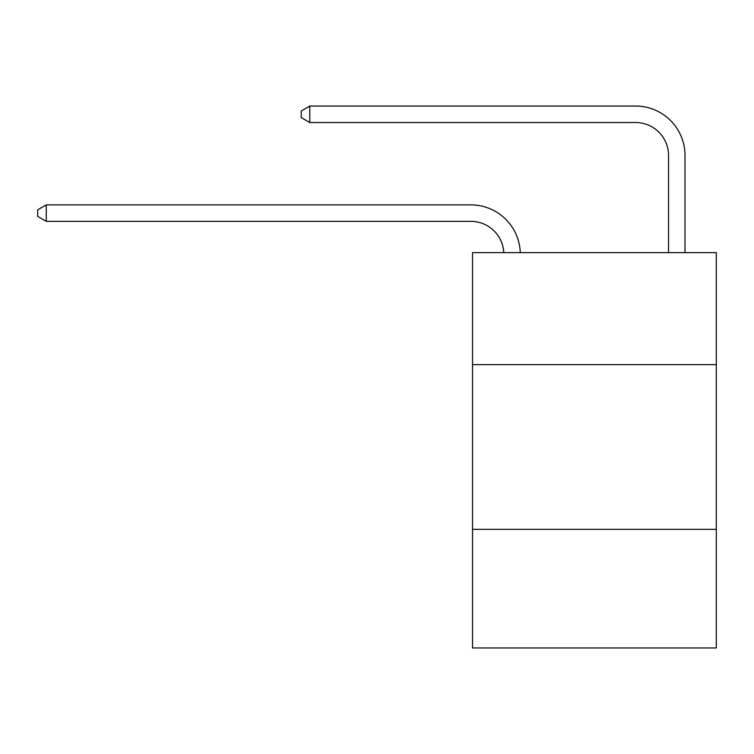 <?xml version="1.0" encoding="UTF-8"?>
<svg xmlns="http://www.w3.org/2000/svg" width="754" height="754" viewBox="0 0 754 754"><rect width="100%" height="100%" fill="white"/><g stroke="black" fill="none" stroke-linecap="round" stroke-linejoin="round"><path stroke-width="1.13" d="M716.3 364.644L716.3 252.647L472.532 252.647L472.532 364.644L716.3 364.644L716.3 647.95L472.532 647.95L472.532 364.644M716.3 529.355L472.532 529.355M503.785 252.647A32.94 32.94 0 0 0 470.882 221.346A32.94 32.94 0 0 1 503.785 252.647A32.94 32.94 0 0 0 470.882 221.346A32.94 32.94 0 0 1 503.785 252.647A32.94 32.94 0 0 0 470.882 221.346L46.267 221.346L37.7 216.407L37.7 209.819L46.267 204.881L470.882 204.881A49.415 49.415 0 0 1 520.269 252.647M668.534 252.647L668.534 155.465A32.94 32.94 0 0 0 635.594 122.525L309.8 122.525L301.232 117.586L301.232 110.998L309.8 106.05L635.594 106.05A49.415 49.415 0 0 1 685.009 155.465L685.009 252.647M46.267 204.881L470.882 204.881L46.267 204.881L470.882 204.881L46.267 204.881L46.267 221.346M668.534 155.465A32.94 32.94 0 0 0 635.594 122.525A32.94 32.94 0 0 1 668.534 155.465A32.94 32.94 0 0 0 635.594 122.525A32.94 32.94 0 0 1 668.534 155.465M309.8 106.05L635.594 106.05L309.8 106.05L635.594 106.05L309.8 106.05L309.8 122.525"/></g></svg>
